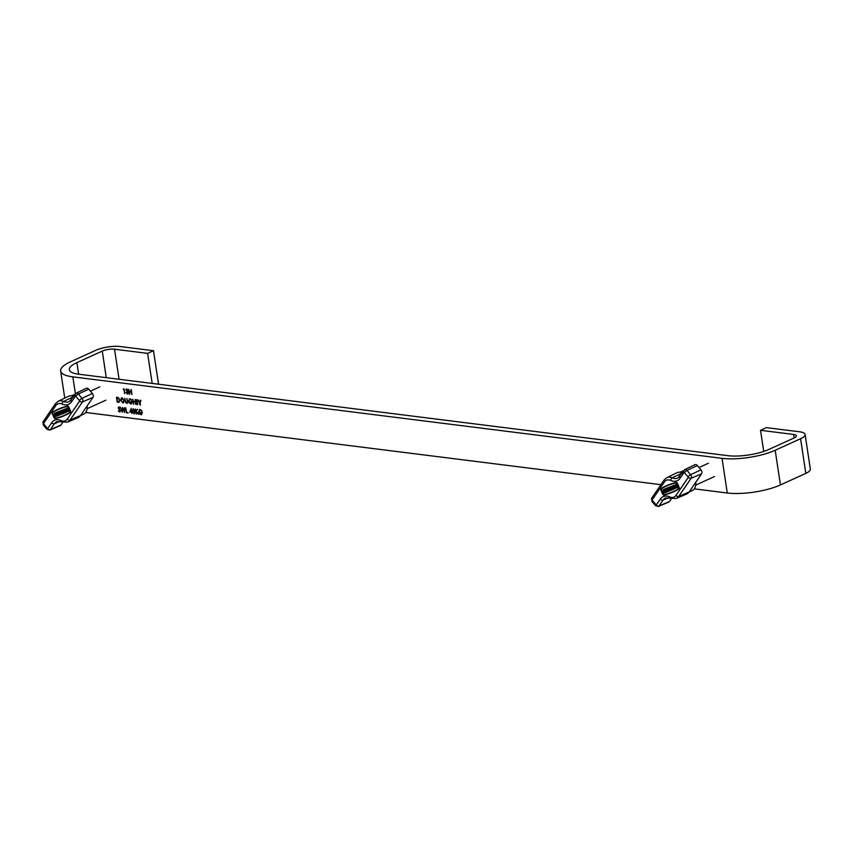 <?xml version="1.0" encoding="UTF-8"?>
<svg xmlns="http://www.w3.org/2000/svg" width="853" height="853" viewBox="0 0 853 853"><rect width="100%" height="100%" fill="white"/><g stroke="black" fill="none" stroke-linecap="round" stroke-linejoin="round"><path stroke-width="1.28" d="M131.522 412.287L129.741 412.063L131.202 408.459L132.023 413.449L131.618 412.234L129.741 412.063M119.921 400.132L118.375 402.253L117.213 402.115L116.488 397.253L118.45 397.679L119.921 400.132M119.292 402.179L117.213 402.115M152.175 383.423L147.622 353.377L153.487 350.711L120.39 346.553A17.54 4.969 -8.6 0 0 95.856 350.274L70.468 361.832A38.012 10.758 -8.6 0 0 60.648 371.002A38.012 10.758 -8.6 0 0 72.846 376.866L722.043 458.338A38.012 10.758 -8.6 0 0 775.185 450.267L800.572 438.719A17.54 4.969 -8.6 0 0 805.104 434.486A17.54 4.969 -8.6 0 0 799.474 431.778L766.378 427.63L760.524 430.296L793.621 434.444A8.775 2.484 -8.6 0 1 796.435 435.798A8.775 2.484 -8.6 0 1 794.164 437.92L793.621 434.444M85.673 412.479L660.936 484.675M694.289 488.854L727.278 493.002A38.012 10.758 -8.6 0 0 780.431 484.93L805.818 473.383A17.54 4.969 -8.6 0 0 810.35 469.15L805.104 434.486M123.792 389.181L123.216 389.117L124.058 388.733L124.783 393.585L123.888 389.139L123.216 389.117M126.095 390.088L126.862 389.394L127.726 390.247L126.884 390.919L127.726 390.247L126.756 389.437L125.754 390.045L126.681 388.936L127.961 390.333L128.494 392.636L127.438 394.043L125.977 392.455L127.374 393.542L128.174 392.636L126.862 391.463L127.63 390.29L126.788 390.962M127.971 393.969L126.073 392.412M127.374 393.542L128.27 392.593L126.862 391.463M129.72 394.203L128.654 389.309L129.293 391.346L131.202 391.58L131.245 389.629L131.97 394.481L131.277 392.081L129.368 391.836L129.72 394.203M123.632 402.819L122.843 402.936L120.497 400.164L122.043 397.829L124.421 400.633L122.843 402.936L123.589 402.84M121.329 397.935L122.043 397.829M125.487 402.264L124.815 398.308L125.711 401.902L126.713 402.936L127.396 402.221L126.884 398.564L127.662 401.539L126.809 403.437L125.487 402.264L124.922 398.319M126.713 402.936L127.492 402.179L126.99 398.575M127.225 403.384L125.583 402.221M131.703 400.27L130.178 399.289L128.728 401.155L130.818 403.448L132.076 402.147L130.754 401.486L132.332 401.688L130.861 403.949L129.102 402.819L128.398 401.134L130.019 398.831L131.842 399.993L129.496 399.396M129.23 398.937L130.019 398.831M130.818 403.448L131.501 403.352M131.629 403.853L129.102 402.819M133.793 404.194L132.727 399.3L133.367 401.326L135.275 401.571L135.318 399.62L136.043 404.471L135.35 402.072L133.441 401.827L133.793 404.194M137.386 404.642L136.725 400.292L135.84 399.684L137.802 399.929L137.066 400.324L137.728 404.685L136.725 400.292M140.116 404.983L138.186 399.982L139.871 402.243L140.916 400.324L140.105 402.723L140.457 405.026L139.775 402.68M120.486 410.826L119.623 412.01L118.322 410.805L119.548 411.509L120.156 410.783L118.119 407.926L118.866 406.913L119.985 407.862L118.45 407.947L120.486 410.826M120.028 411.956L118.322 410.805M119.548 411.509L119.942 410.293M120.038 410.24L118.119 407.926L118.866 406.913M119.825 408.075L119.004 407.361L118.45 407.947M122.235 412.212L120.465 407.233L122.075 410.933L122.629 407.51L124.271 411.178L124.815 407.777L124.549 412.511L122.811 408.651L122.192 412.212M128.185 412.959L126.415 412.745L125.679 407.894L126.681 412.287L128.185 412.959M134.966 411.434L134.06 413.822L132.418 411.114L133.281 408.726L134.966 411.434M134.465 413.769L132.418 411.114M136.331 413.982L135.264 409.088L135.883 410.986L137.632 409.387L136.128 411.338L138.517 414.259L135.979 411.647L136.331 413.982M140.926 414.195L142.184 412.895L140.862 412.234L142.44 412.436L140.969 414.686L139.21 413.566L138.506 411.882L140.127 409.579L141.95 410.741L139.647 410.122L140.297 410.037L138.836 411.903L141.619 414.1M139.338 409.685L140.127 409.579M141.747 414.601L139.21 413.566M147.622 353.377L114.526 349.218A8.775 2.484 -8.6 0 0 102.264 351.084L76.877 362.632A29.237 8.274 -8.6 0 0 69.317 369.69A29.237 8.274 -8.6 0 0 78.7 374.2L727.897 455.673A29.237 8.274 -8.6 0 0 768.788 449.467L794.164 437.92M763.723 451.44L760.524 430.296M158.551 384.223L153.487 350.711M124.549 393.5L123.888 389.139M126.862 389.394L126.191 390.045L126.862 389.394M125.849 390.002L126.777 388.893M127.47 393.5L128.27 392.593L127.47 393.5M129.485 394.118L128.76 389.32M131.01 389.608L131.202 391.58M131.735 394.395L131.277 392.081M131.383 392.039L129.368 391.836M117.319 402.062L116.594 397.274M119.345 402.158L118.471 402.211M117.256 397.786L117.479 401.656L118.951 401.72L119.687 400.046L118.428 398.063L116.893 397.797M118.428 398.063L117.16 397.829M119.687 400.046L118.322 398.106M118.951 401.72L119.591 400.089M122.949 402.893L120.497 400.164M120.593 400.121L122.139 397.786M123.44 402.328L122.757 402.435L124.08 400.59L121.584 398.394M122.853 402.392L124.186 400.547L121.627 398.372M122.235 398.287L120.827 400.206L122.757 402.435M126.809 402.893L127.492 402.179L126.809 402.893M130.178 399.289L129.539 399.375M130.914 403.405L132.076 402.147M132.172 402.104L130.829 401.987M131.682 403.832L130.957 403.895M129.198 402.776L128.398 401.134M128.494 401.091L130.114 398.788M133.558 404.109L132.833 399.311M135.083 399.588L135.275 401.571M135.808 404.386L135.35 402.072M135.456 402.019L133.441 401.827M136.832 400.238L135.915 400.185M137.866 400.377L137.066 400.324M139.871 402.637L138.325 399.993M140.617 400.281L139.871 402.243M119.644 411.466L120.252 410.741L119.644 411.466M118.215 407.883L118.972 406.87M119.004 407.361L118.546 407.905L119.004 407.361M122.256 412.084L120.582 407.244M122.704 407.585L122.075 410.933M124.57 407.745L124.271 411.178M124.559 412.362L122.811 408.651M128.185 412.905L126.415 412.745M126.511 412.692L125.786 407.905M129.837 412.02L131.277 408.48M131.788 413.353L131.618 412.234M131.437 411.786L131.223 409.632L130.328 411.647L131.437 411.786L131.127 409.675M132.524 411.071L133.388 408.672M133.473 409.173L132.759 411.157L133.996 413.321L134.721 411.349L133.143 409.237M134.721 411.349L133.196 409.216M133.996 413.321L134.625 411.391M136.096 413.897L135.371 409.109M137.216 409.333L135.883 410.986M138.165 414.163L135.979 411.647M141.822 411.018L140.297 410.037M141.022 414.153L142.184 412.895M142.28 412.841L140.937 412.735M141.79 414.579L141.065 414.643M139.306 413.524L138.506 411.882M138.602 411.828L140.233 409.536M668.699 489.995L669.413 489.697L668.699 489.995A1.791 1.216 -114.5 0 0 670.234 490.603A1.791 1.216 -114.5 0 0 670.597 490.294A1.791 1.216 -114.5 0 0 670.437 488.161A1.791 1.216 -114.5 0 0 668.752 487.34A1.791 1.216 -114.5 0 0 668.389 487.66A1.791 1.216 -114.5 0 0 668.496 489.697L669.669 489.206L668.933 488.854A1.194 0.81 -114.5 0 1 669.157 487.841M670.373 490.518A1.791 1.216 -114.5 0 0 670.522 490.464A1.791 1.216 -114.5 0 0 670.885 490.155A1.791 1.216 -114.5 0 0 671.044 488.78M670.714 488.012A1.791 1.216 -114.5 0 0 669.04 487.212A1.791 1.216 -114.5 0 0 668.901 487.287M669.125 489.825A1.194 0.81 -114.5 0 0 670.117 488.428A1.194 0.81 -114.5 0 0 668.645 488.993L668.933 488.854M669.413 489.697A1.194 0.81 -114.5 0 0 670.117 489.974M672.59 485.965A1.791 1.216 -114.5 0 0 672.75 488.087A1.791 1.216 -114.5 0 0 674.435 488.908A1.791 1.216 -114.5 0 0 674.798 488.598A1.791 1.216 -114.5 0 0 674.638 486.466A1.791 1.216 -114.5 0 0 672.953 485.645A1.791 1.216 -114.5 0 0 672.59 485.965M674.574 488.822A1.791 1.216 -114.5 0 0 674.723 488.769A1.791 1.216 -114.5 0 0 675.096 488.46A1.791 1.216 -114.5 0 0 675.288 487.266M674.328 488.279A1.194 0.81 65.5 0 1 673.358 486.146M674.435 488.161A1.194 0.81 -114.5 0 0 672.953 486.402A1.194 0.81 -114.5 0 0 674.435 488.161M676.205 482.531A104.247 70.831 65.5 0 0 666.31 485.794A104.247 70.831 65.5 0 0 660.872 488.705L660.734 489.334A19.726 13.403 65.5 0 0 663.058 494.729L663.613 495.081A104.247 70.831 -114.5 0 0 673.507 491.808A104.247 70.831 -114.5 0 0 678.945 488.897L679.084 488.279A19.726 13.403 -114.5 0 0 676.76 482.873L676.493 482.393L677.047 482.745A19.726 13.403 -114.5 0 1 679.372 488.14L679.244 488.769A104.247 70.831 -114.5 0 1 673.795 491.68A104.247 70.831 -114.5 0 1 673.646 491.744M660.936 489.302A19.427 13.2 65.5 0 0 663.229 494.612L663.517 494.804A103.949 70.628 -114.5 0 0 673.38 491.541A103.949 70.628 -114.5 0 0 678.807 488.641L678.881 488.311A19.427 13.2 -114.5 0 0 676.589 482.99L676.301 482.809A103.949 70.628 65.5 0 0 666.438 486.071A103.949 70.628 65.5 0 0 661.011 488.972L661.299 488.833A103.949 70.628 65.5 0 1 666.588 485.997M680.033 472.221L683.413 470.781A10.812 7.346 65.5 0 1 683.637 470.696M695.749 482.297A10.812 7.346 65.5 0 1 694.459 488.63A10.812 7.346 65.5 0 1 692.359 490.464L689.053 492.064M667.398 490.134L667.984 491.499L667.313 491.776L665.894 488.492L666.566 488.204L667.611 489.398L667.025 488.033L667.696 487.756L668.208 488.94M667.686 491.627L667.099 490.262L667.856 489.953L668.443 491.328L669.115 491.04L668.528 489.686M677.389 487.724L675.971 484.429L675.416 484.653A1.791 1.216 -114.5 0 0 675.384 484.664A1.791 1.216 -114.5 0 0 675.011 486.775A1.791 1.216 -114.5 0 0 676.834 487.937L677.677 487.585L676.258 484.301L675.715 484.525A1.791 1.216 -114.5 0 0 675.672 484.536A1.791 1.216 -114.5 0 0 675.64 484.547M663.229 494.612L663.815 494.665A103.949 70.628 -114.5 0 0 673.529 491.477M663.527 494.484A19.427 13.2 65.5 0 1 661.235 489.164M674.83 486.178A1.791 1.216 -114.5 0 0 673.241 485.517A1.791 1.216 -114.5 0 0 673.102 485.592M671.972 489.899L671.151 487.02L673.102 489.451L672.153 487.255A1.194 0.81 -114.5 0 0 670.65 487.863L671.599 490.048L672.26 489.771L671.322 486.988M672.367 486.956A1.194 0.81 -114.5 0 0 671.066 486.423M673.102 489.451L673.017 488.438M665.841 491.712L665.511 492.501L667.302 491.765M667.025 491.893L665.329 488.705L664.668 488.993L665.841 491.733L665.276 491.957M664.231 493.023L664.135 491.776L665.351 492.565L662.994 489.665L663.847 493.173L664.466 492.149M665.34 492.085L663.666 489.377L662.994 489.665M666.46 485.73A104.247 70.831 65.5 0 1 666.609 485.666A104.247 70.831 65.5 0 1 676.493 482.393M682.208 472.775A11.697 7.944 -114.5 0 0 676.962 472.743L666.79 477.669A11.43 7.762 65.5 0 1 672.217 477.819L681.931 473.18M697.381 465.567A2.922 1.983 -114.5 0 0 694.928 464.693L684.767 469.608A2.655 1.802 65.5 0 1 686.996 470.408L697.381 465.567L700.995 469.864A2.922 1.983 -114.5 0 1 701.582 473.788L689.149 491.936A11.697 7.944 -114.5 0 1 686.644 494.036L676.258 498.472A11.43 7.762 65.5 0 0 678.7 496.425L689.149 491.936M669.733 496.904A9.234 6.27 -114.5 0 0 675.907 495.465L688.35 477.307L684.159 472.327L680.129 478.213A14.16 9.618 65.5 0 1 670.671 480.431A9.234 6.27 -114.5 0 0 664.498 481.881L652.055 500.029L656.245 505.008L660.275 499.133A14.16 9.618 65.5 0 1 669.733 496.904A2.196 1.269 114.2 0 0 670.298 498.248L665.617 497.939A11.963 8.125 -114.5 0 0 663.069 500.082L659.038 505.968A2.655 1.802 65.5 0 1 658.463 506.447L668.848 502.012A2.922 1.983 -114.5 0 0 669.477 501.489L671.418 498.664M675.832 485.133L675.651 485.208A1.194 0.81 -114.5 0 0 676.6 487.394L675.832 485.133A1.194 0.81 -114.5 0 0 676.76 487.298M668.816 491.168L667.696 487.756M665.894 488.492L667.153 489.579M666.865 489.707L667.611 489.409M666.225 491.573L665.329 488.705M669.37 489.345L669.434 488.662M60.083 413.62L60.798 413.31L60.083 413.62A1.791 1.216 -114.5 0 0 61.608 414.217A1.791 1.216 -114.5 0 0 61.97 413.908A1.791 1.216 -114.5 0 0 61.811 411.786A1.791 1.216 -114.5 0 0 60.126 410.965A1.791 1.216 -114.5 0 0 59.763 411.274A1.791 1.216 -114.5 0 0 59.87 413.31L61.043 412.831L60.318 412.479A1.194 0.81 -114.5 0 1 60.531 411.455M61.747 414.142A1.791 1.216 -114.5 0 0 61.906 414.089A1.791 1.216 -114.5 0 0 62.269 413.769A1.791 1.216 -114.5 0 0 62.429 412.404M62.098 411.636A1.791 1.216 -114.5 0 0 60.424 410.826A1.791 1.216 -114.5 0 0 60.286 410.911M60.499 413.449A1.194 0.81 -114.5 0 0 61.501 412.052A1.194 0.81 -114.5 0 0 60.019 412.607L60.318 412.479M60.798 413.31A1.194 0.81 -114.5 0 0 61.501 413.588M63.964 409.579A1.791 1.216 -114.5 0 0 64.135 411.711A1.791 1.216 -114.5 0 0 65.809 412.521A1.791 1.216 -114.5 0 0 66.182 412.212A1.791 1.216 -114.5 0 0 66.012 410.09A1.791 1.216 -114.5 0 0 64.327 409.269A1.791 1.216 -114.5 0 0 63.964 409.579M65.958 412.447A1.791 1.216 -114.5 0 0 66.108 412.394A1.791 1.216 -114.5 0 0 66.47 412.084A1.791 1.216 -114.5 0 0 66.662 410.879M65.702 411.892A1.194 0.81 65.5 0 1 64.732 409.771M65.809 411.775A1.194 0.81 -114.5 0 0 64.338 410.016A1.194 0.81 -114.5 0 0 65.809 411.775M67.579 406.145A104.247 70.831 65.5 0 0 57.695 409.419A104.247 70.831 65.5 0 0 52.246 412.33L52.118 412.948A19.726 13.403 65.5 0 0 54.443 418.354L54.997 418.695A104.247 70.831 -114.5 0 0 64.881 415.432A104.247 70.831 -114.5 0 0 70.33 412.521L70.458 411.892A19.726 13.403 -114.5 0 0 68.133 406.497L67.579 406.145L68.432 406.359A19.726 13.403 -114.5 0 1 70.756 411.764L70.618 412.383A104.247 70.831 -114.5 0 1 65.18 415.294A104.247 70.831 -114.5 0 1 65.031 415.358M52.321 412.916A19.427 13.2 65.5 0 0 54.613 418.237L54.901 418.418A103.949 70.628 -114.5 0 0 64.764 415.155A103.949 70.628 -114.5 0 0 70.191 412.255L70.255 411.924A19.427 13.2 -114.5 0 0 67.963 406.604L67.675 406.423A103.949 70.628 65.5 0 0 57.812 409.685A103.949 70.628 65.5 0 0 52.385 412.585L52.683 412.457A103.949 70.628 65.5 0 1 57.961 409.621M71.407 395.845L74.787 394.406A10.812 7.346 65.5 0 1 75.011 394.31M87.134 405.921A10.812 7.346 65.5 0 1 85.833 412.244A10.812 7.346 65.5 0 1 83.743 414.078L80.438 415.678M58.772 413.758L59.358 415.112L58.686 415.4L57.279 412.106L57.94 411.828L58.985 413.012M59.582 412.564L59.07 411.37L58.409 411.658L58.537 413.193M59.07 415.251L58.473 413.876L59.23 413.577L60.2 414.793L59.902 413.3M68.762 411.338L67.344 408.054L66.801 408.278A1.791 1.216 -114.5 0 0 66.758 408.288A1.791 1.216 -114.5 0 0 66.385 410.4A1.791 1.216 -114.5 0 0 68.208 411.562L69.061 411.21L67.643 407.915L67.088 408.139A1.791 1.216 -114.5 0 0 67.056 408.15A1.791 1.216 -114.5 0 0 67.024 408.171M54.613 418.237L55.189 418.279A103.949 70.628 -114.5 0 0 64.903 415.091M54.901 418.098A19.427 13.2 65.5 0 1 52.609 412.788M66.203 409.803A1.791 1.216 -114.5 0 0 64.625 409.131A1.791 1.216 -114.5 0 0 64.487 409.216M63.346 413.524L62.408 411.327L62.536 410.634L63.154 411.029L64.476 413.065L63.538 410.869A1.194 0.81 -114.5 0 0 62.034 411.477L62.973 413.673L63.644 413.385L62.706 410.613M63.751 410.581A1.194 0.81 -114.5 0 0 62.44 410.048M64.476 413.065L64.391 412.052M58.399 415.518L56.042 412.607L56.895 416.125L58.686 415.39M58.164 414.963L56.714 412.319L56.042 412.607M55.605 416.637L55.509 415.39L56.735 416.189L54.379 413.279L55.232 416.797L55.84 415.763M56.714 415.71L55.05 412.991L54.379 413.279M57.844 409.344A104.247 70.831 65.5 0 1 57.983 409.28A104.247 70.831 65.5 0 1 67.877 406.017M73.582 396.389A11.697 7.944 -114.5 0 0 68.336 396.368L58.175 401.283A11.43 7.762 65.5 0 1 63.602 401.443L73.305 396.805M88.755 389.192A2.922 1.983 -114.5 0 0 86.302 388.307L76.141 393.233A2.655 1.802 65.5 0 1 78.369 394.022L88.755 389.192L92.369 393.489A2.922 1.983 -114.5 0 1 92.966 397.413L80.523 415.56A11.697 7.944 -114.5 0 1 78.028 417.65L67.643 422.086A11.43 7.762 65.5 0 0 70.085 420.039L80.523 415.56M61.117 420.529A9.234 6.27 -114.5 0 0 67.291 419.079L79.724 400.931L75.544 395.952L71.513 401.827A14.16 9.618 65.5 0 1 62.045 404.045A9.234 6.27 -114.5 0 0 55.871 405.495L43.439 423.653L47.619 428.632L51.649 422.747A14.16 9.618 65.5 0 1 61.117 420.529A2.196 1.269 114.2 0 0 61.683 421.862L57.002 421.563A11.963 8.125 -114.5 0 0 54.443 423.706L50.412 429.592A2.655 1.802 65.5 0 1 49.847 430.061L60.232 425.636A2.922 1.983 -114.5 0 0 60.851 425.103L62.791 422.278M67.206 408.747L67.035 408.822A1.194 0.81 -114.5 0 0 67.973 411.007L67.206 408.747A1.194 0.81 -114.5 0 0 68.144 410.911L67.973 411.007M60.2 414.793L59.07 411.37M57.279 412.106L57.94 411.828M57.652 411.956L58.239 413.332M57.226 415.347L56.661 415.571M60.755 412.959L60.808 412.276M75.405 393.777L72.846 376.866M727.278 493.002L722.043 458.338M805.818 473.383L800.572 438.719M780.431 484.93L775.185 450.267M119.068 379.265L114.526 349.218M106.284 377.655L102.264 351.084M78.625 374.19L76.877 362.632M656.245 505.008A2.196 1.493 -145.6 0 0 659.038 505.968L669.477 501.489M660.275 499.133A2.196 1.493 -145.6 0 0 663.069 500.082L668.635 497.704M684.639 472.391A2.196 0.608 -40 0 1 686.996 470.408L690.599 474.705A2.655 1.802 65.5 0 1 691.143 478.266L701.582 473.788M688.35 477.307A2.196 1.493 34.4 0 0 691.143 478.266L678.7 496.425A2.196 1.493 34.4 0 1 675.907 495.465M688.254 476.688A2.196 0.608 -40 0 1 690.599 474.705L700.995 469.864M684.245 470.067A2.655 1.802 65.5 0 1 684.767 469.608L677.9 477.979A11.963 8.125 -114.5 0 1 672.217 477.819A2.196 1.269 114.2 0 0 670.671 480.431M652.15 500.647A2.196 0.608 -40 0 0 651.937 501.393L655.552 505.69A2.196 0.608 -40 0 1 655.765 504.955M651.937 501.393L651.713 498.12A2.196 1.493 34.4 0 0 652.055 500.029M684.159 472.327A2.196 1.493 -145.6 0 1 683.818 470.419M664.583 479.61A2.196 1.493 34.4 0 0 664.156 479.972A2.196 1.493 34.4 0 0 664.498 481.881M680.129 478.213A2.196 1.493 -145.6 0 1 679.788 476.305M47.619 428.632A2.196 1.493 -145.6 0 0 50.412 429.592L60.851 425.103M51.649 422.747A2.196 1.493 -145.6 0 0 54.443 423.706L60.009 421.318M76.024 396.005A2.196 0.608 -40 0 1 78.369 394.022L81.984 398.33A2.655 1.802 65.5 0 1 82.517 401.891L92.966 397.413M79.724 400.931A2.196 1.493 34.4 0 0 82.517 401.891L70.085 420.039A2.196 1.493 34.4 0 1 67.291 419.079M79.638 400.313A2.196 0.608 -40 0 1 81.984 398.33L92.369 393.489M75.629 393.681A2.655 1.802 65.5 0 1 76.141 393.233L69.274 401.603A11.963 8.125 -114.5 0 1 63.602 401.443A2.196 1.269 114.2 0 0 62.045 404.045M43.524 424.272A2.196 0.608 -40 0 0 43.311 425.018L46.926 429.315A2.196 0.608 -40 0 1 47.139 428.569M43.311 425.018L43.087 421.745A2.196 1.493 34.4 0 0 43.439 423.653M75.544 395.952A2.196 1.493 -145.6 0 1 75.203 394.043M55.957 403.234A2.196 1.493 34.4 0 0 55.53 403.586A2.196 1.493 34.4 0 0 55.871 405.495M71.513 401.827A2.196 1.493 -145.6 0 1 71.162 399.929M64.743 398.106L60.648 371.002M714.483 476.55L695.728 485.09M670.298 498.248L676.258 498.472M655.552 505.69L658.463 506.447M666.79 477.669L664.156 479.972L651.713 498.12M708.427 463.243L699.023 467.529M105.857 400.174L87.113 408.704M61.683 421.862L67.643 422.086M46.926 429.315L49.847 430.061M58.175 401.283L55.53 403.586L43.087 421.745M99.801 386.867L90.407 391.143"/></g></svg>
